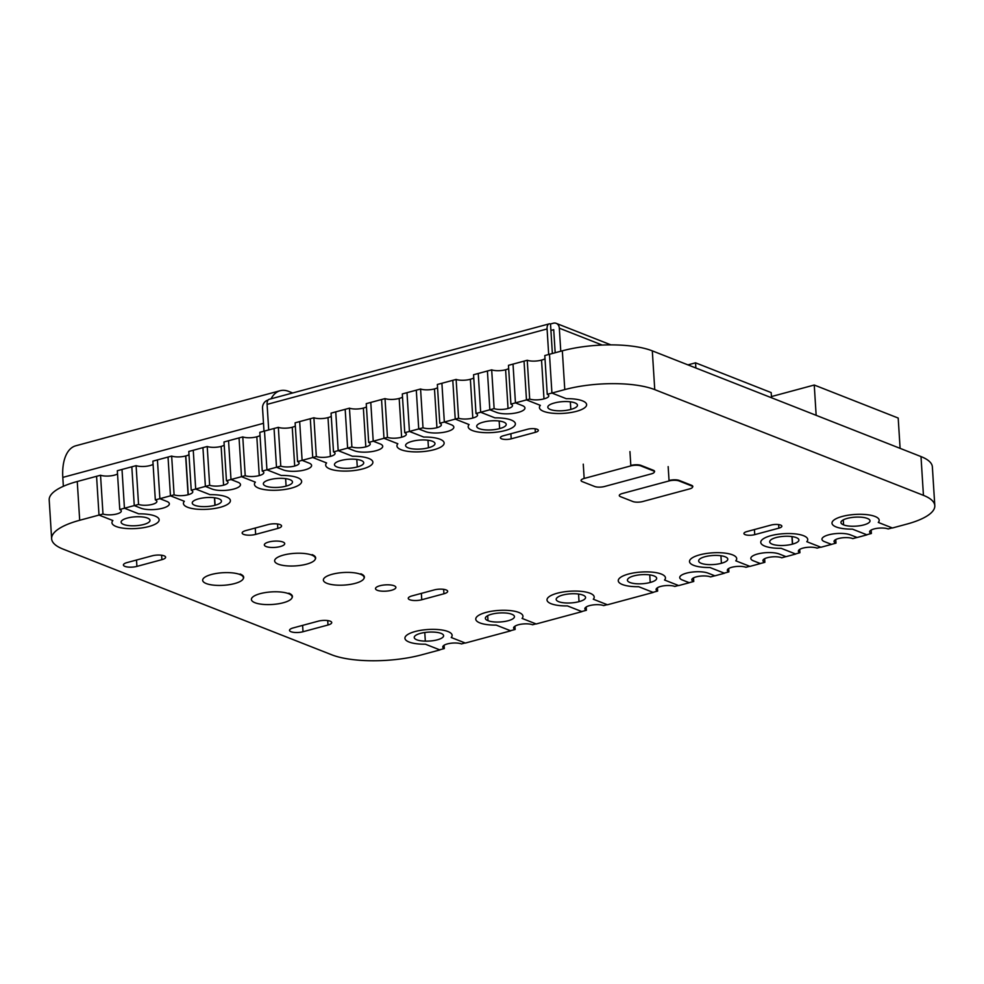 <?xml version="1.0" encoding="UTF-8"?>
<svg xmlns="http://www.w3.org/2000/svg" width="984" height="984" viewBox="0 0 984 984"><rect width="100%" height="100%" fill="white"/><g stroke="black" fill="none" stroke-linecap="round" stroke-linejoin="round"><path stroke-width="1.48" d="M292.691 392.973L288.693 391.398A42.533 22.263 74.9 0 0 280.169 390.709L75.768 445.789A42.533 22.263 -105.1 0 0 62.804 477.4L63.357 486.305M280.169 390.709A42.533 22.263 74.9 0 0 271.055 398.803M268.042 400.094L267.734 400.18A6.802 5.412 111.5 0 0 262.543 408.151L263.995 431.201M548.691 354.498L547.079 328.939A6.802 3.567 -105.1 0 1 549.158 323.871A6.802 3.567 -105.1 0 1 550.511 323.982L552.368 353.502M560.769 351.239L559.318 328.189L602.196 345.052M550.511 323.982L553.316 323.232A6.802 5.412 111.5 0 1 556.218 323.355A6.802 5.412 111.5 0 1 559.318 328.189M549.158 323.871L269.173 399.307A6.802 3.567 74.9 0 0 267.094 404.375L268.706 429.934M555.173 352.752L553.721 329.689L550.917 330.452M115.448 474.854L113.381 475.407M934.8 505.653L932.365 466.883A64.821 19.988 176.4 0 0 920.999 456.576L652.306 350.858A64.821 19.988 176.4 0 0 562.331 350.821L549.478 354.277L551.926 393.046L566.206 398.668A23.641 7.294 -3.6 0 1 586.624 404.596A23.641 7.294 -3.6 0 1 563.488 413.366A23.641 7.294 -3.6 0 1 539.429 407.573A23.641 7.294 -3.6 0 1 540.351 405.359L526.477 399.91L524.042 361.14L513.021 364.105L515.456 402.874L522.984 405.838A15.596 4.809 -3.6 0 1 524.952 407.966A15.596 4.809 -3.6 0 1 514.14 413.268A15.596 4.809 -3.6 0 1 496.551 412.407L489.847 409.774L487.412 371.005L478.236 373.477L480.672 412.247L494.952 417.868A23.641 7.294 -3.6 0 1 515.382 423.796A23.641 7.294 -3.6 0 1 492.246 432.554A23.641 7.294 -3.6 0 1 468.187 426.761A23.641 7.294 -3.6 0 1 469.097 424.559L455.235 419.098L452.788 380.328L441.902 383.268L444.337 422.038L451.865 424.99A15.596 4.809 -3.6 0 1 453.833 427.13A15.596 4.809 -3.6 0 1 443.021 432.431A15.596 4.809 -3.6 0 1 425.432 431.57L418.729 428.938L416.293 390.168L406.995 392.678L409.43 431.447L423.71 437.056A23.641 7.294 -3.6 0 1 444.141 442.997A23.641 7.294 -3.6 0 1 420.992 451.754A23.641 7.294 -3.6 0 1 396.946 445.961A23.641 7.294 -3.6 0 1 397.856 443.759A23.641 7.294 176.4 0 0 396.946 445.961A23.641 7.294 176.4 0 0 420.992 451.754A23.641 7.294 176.4 0 0 444.141 442.997A23.641 7.294 176.4 0 0 423.71 437.056L409.43 431.447L418.729 428.938L425.432 431.57A15.596 4.809 176.4 0 0 443.021 432.431A15.596 4.809 176.4 0 0 453.833 427.13A15.596 4.809 176.4 0 0 451.865 424.99L444.337 422.038L455.235 419.098L469.097 424.559A23.641 7.294 176.4 0 0 468.187 426.761A23.641 7.294 176.4 0 0 492.246 432.554A23.641 7.294 176.4 0 0 515.382 423.796A23.641 7.294 176.4 0 0 494.952 417.868L480.672 412.247L489.847 409.774L496.551 412.407A15.596 4.809 176.4 0 0 514.14 413.268A15.596 4.809 176.4 0 0 524.952 407.966A15.596 4.809 176.4 0 0 522.984 405.838L515.456 402.874L526.477 399.91L540.351 405.359A23.641 7.294 176.4 0 0 539.429 407.573A23.641 7.294 176.4 0 0 563.488 413.366A23.641 7.294 176.4 0 0 586.624 404.596A23.641 7.294 176.4 0 0 566.206 398.668L551.926 393.046L564.779 389.59A64.821 19.988 -3.6 0 1 654.754 389.627L923.435 495.346A64.821 19.988 -3.6 0 1 934.8 505.653A64.821 19.988 -3.6 0 1 906.744 524.128L892.414 527.99L878.281 522.43A23.641 7.294 176.4 0 0 879.192 520.228A23.641 7.294 176.4 0 0 855.133 514.435A23.641 7.294 176.4 0 0 831.997 523.193A23.641 7.294 176.4 0 0 852.427 529.121L866.978 534.853L857.125 537.498L850.361 534.841A15.596 4.809 176.4 0 0 832.771 533.98A15.596 4.809 176.4 0 0 821.96 539.269A15.596 4.809 176.4 0 0 823.916 541.409L831.517 544.398L820.951 547.252L806.806 541.692A23.641 7.294 176.4 0 0 807.729 539.478A23.641 7.294 176.4 0 0 794.974 533.857A23.641 7.294 176.4 0 0 770.878 535.677A23.641 7.294 176.4 0 0 760.755 542.393A23.641 7.294 176.4 0 0 781.173 548.322L795.724 554.041L786.007 556.661L779.242 553.992A15.596 4.809 176.4 0 0 761.653 553.143A15.596 4.809 176.4 0 0 750.841 558.432A15.596 4.809 176.4 0 0 752.797 560.572L760.411 563.561L749.919 566.39L735.786 560.818A23.641 7.294 176.4 0 0 736.696 558.617A23.641 7.294 176.4 0 0 712.637 552.823A23.641 7.294 176.4 0 0 689.501 561.581A23.641 7.294 176.4 0 0 709.931 567.51L724.482 573.241L714.901 575.824L708.123 573.155A15.596 4.809 176.4 0 0 690.534 572.307A15.596 4.809 176.4 0 0 679.723 577.596A15.596 4.809 176.4 0 0 681.691 579.736L689.292 582.725L678.677 585.578L664.544 580.019A23.641 7.294 176.4 0 0 665.455 577.805A23.641 7.294 176.4 0 0 641.396 572.024A23.641 7.294 176.4 0 0 618.26 580.781A23.641 7.294 176.4 0 0 638.678 586.71L653.241 592.442L607.436 604.779L593.291 599.219A23.641 7.294 176.4 0 0 594.201 597.005A23.641 7.294 176.4 0 0 570.154 591.212A23.641 7.294 176.4 0 0 547.006 599.982A23.641 7.294 176.4 0 0 567.436 605.91L581.987 611.63L536.182 623.979L522.049 618.407A23.641 7.294 176.4 0 0 522.959 616.205A23.641 7.294 176.4 0 0 498.9 610.412A23.641 7.294 176.4 0 0 475.764 619.17A23.641 7.294 176.4 0 0 496.194 625.098L510.745 630.83L465.346 643.056L451.213 637.497A23.641 7.294 176.4 0 0 452.123 635.283A23.641 7.294 176.4 0 0 428.065 629.502A23.641 7.294 176.4 0 0 404.928 638.259A23.641 7.294 176.4 0 0 425.359 644.188L439.909 649.92L421.669 654.827A64.821 19.988 -3.6 0 1 331.694 654.778L63.001 549.072A64.821 19.988 -3.6 0 1 51.635 538.765A64.821 19.988 -3.6 0 1 79.692 520.278L99.003 515.075L112.877 520.536A23.641 7.294 176.4 0 0 111.955 522.75A23.641 7.294 176.4 0 0 136.013 528.531A23.641 7.294 176.4 0 0 159.15 519.773A23.641 7.294 176.4 0 0 138.732 513.845L124.439 508.224L134.267 505.579L140.958 508.211A15.596 4.809 176.4 0 0 158.547 509.072A15.596 4.809 176.4 0 0 169.359 503.783A15.596 4.809 176.4 0 0 167.391 501.643L159.875 498.679L170.466 495.825L184.34 501.286A23.641 7.294 176.4 0 0 183.43 503.488A23.641 7.294 176.4 0 0 196.173 509.109A23.641 7.294 176.4 0 0 220.281 507.289A23.641 7.294 176.4 0 0 230.404 500.585A23.641 7.294 176.4 0 0 209.973 494.644L195.693 489.036L205.385 486.416L212.077 489.048A15.596 4.809 176.4 0 0 229.666 489.909A15.596 4.809 176.4 0 0 240.477 484.62A15.596 4.809 176.4 0 0 238.509 482.48L230.994 479.516L241.498 476.687L255.36 482.148A23.641 7.294 176.4 0 0 254.45 484.349A23.641 7.294 176.4 0 0 278.509 490.143A23.641 7.294 176.4 0 0 301.645 481.385A23.641 7.294 176.4 0 0 281.215 475.457L266.935 469.835L276.504 467.252L283.195 469.897A15.596 4.809 176.4 0 0 300.784 470.746A15.596 4.809 176.4 0 0 311.596 465.457A15.596 4.809 176.4 0 0 309.628 463.316L302.113 460.352L312.74 457.498L326.614 462.947A23.641 7.294 176.4 0 0 325.692 465.161A23.641 7.294 176.4 0 0 349.751 470.942A23.641 7.294 176.4 0 0 372.887 462.185A23.641 7.294 176.4 0 0 352.469 456.256L338.188 450.635L347.623 448.101L354.314 450.733A15.596 4.809 176.4 0 0 371.903 451.582A15.596 4.809 176.4 0 0 382.714 446.293A15.596 4.809 176.4 0 0 380.747 444.153L373.219 441.201L383.981 438.298L397.856 443.759L383.981 438.298L381.546 399.529L370.784 402.431L373.219 441.201L380.747 444.153A15.596 4.809 -3.6 0 1 382.714 446.293A15.596 4.809 -3.6 0 1 371.903 451.582A15.596 4.809 -3.6 0 1 354.314 450.733L347.623 448.101L345.175 409.332L335.741 411.865L338.188 450.635L352.469 456.256A23.641 7.294 -3.6 0 1 372.887 462.185A23.641 7.294 -3.6 0 1 349.751 470.942A23.641 7.294 -3.6 0 1 325.692 465.161A23.641 7.294 -3.6 0 1 326.614 462.947L312.74 457.498L310.304 418.729L299.665 421.582L302.113 460.352L309.628 463.316A15.596 4.809 -3.6 0 1 311.596 465.457A15.596 4.809 -3.6 0 1 300.784 470.746A15.596 4.809 -3.6 0 1 283.195 469.897L276.504 467.252L274.056 428.483L264.499 431.066L266.935 469.835L281.215 475.457A23.641 7.294 -3.6 0 1 301.645 481.385A23.641 7.294 -3.6 0 1 278.509 490.143A23.641 7.294 -3.6 0 1 254.45 484.349A23.641 7.294 -3.6 0 1 255.36 482.148L241.498 476.687L239.05 437.917L228.546 440.746L230.994 479.516L238.509 482.48A15.596 4.809 -3.6 0 1 240.477 484.62A15.596 4.809 -3.6 0 1 229.666 489.909A15.596 4.809 -3.6 0 1 212.077 489.048L205.385 486.416L202.938 447.646L193.258 450.266L195.693 489.036L209.973 494.644A23.641 7.294 -3.6 0 1 230.404 500.585A23.641 7.294 -3.6 0 1 220.281 507.289A23.641 7.294 -3.6 0 1 196.173 509.109A23.641 7.294 -3.6 0 1 183.43 503.488A23.641 7.294 -3.6 0 1 184.34 501.286L170.466 495.825L168.03 457.056L157.428 459.909L159.875 498.679L167.391 501.643A15.596 4.809 -3.6 0 1 169.359 503.783A15.596 4.809 -3.6 0 1 158.547 509.072A15.596 4.809 -3.6 0 1 140.958 508.211L134.267 505.579L131.819 466.81L122.004 469.454L124.439 508.224L138.732 513.845A23.641 7.294 -3.6 0 1 159.15 519.773A23.641 7.294 -3.6 0 1 136.013 528.531A23.641 7.294 -3.6 0 1 111.955 522.75A23.641 7.294 -3.6 0 1 112.877 520.536L99.003 515.075L96.567 476.305L77.256 481.508A64.821 19.988 176.4 0 0 49.2 499.995L51.635 538.765M127.145 562.553A8.647 2.669 176.4 0 0 123.406 565.013A8.647 2.669 176.4 0 0 128.092 567.067A8.647 2.669 176.4 0 0 136.911 566.39L161.893 559.662A8.647 2.669 176.4 0 0 165.632 557.202A8.647 2.669 176.4 0 0 160.945 555.148A8.647 2.669 176.4 0 0 152.126 555.825L127.145 562.553M266.135 546.551A10.209 3.149 176.4 0 0 277.648 547.104A10.209 3.149 176.4 0 0 284.72 543.648A10.209 3.149 176.4 0 0 274.327 541.139A10.209 3.149 176.4 0 0 264.339 544.927A10.209 3.149 176.4 0 0 266.135 546.551M245.889 530.561A8.647 2.669 176.4 0 0 242.15 533.02A8.647 2.669 176.4 0 0 246.824 535.075A8.647 2.669 176.4 0 0 255.655 534.398L277.832 528.42A8.647 2.669 176.4 0 0 281.572 525.96A8.647 2.669 176.4 0 0 276.898 523.906A8.647 2.669 176.4 0 0 268.066 524.583L245.889 530.561M377.303 590.289A10.209 3.149 176.4 0 0 388.815 590.843A10.209 3.149 176.4 0 0 395.888 587.386A10.209 3.149 176.4 0 0 385.494 584.877A10.209 3.149 176.4 0 0 375.507 588.666A10.209 3.149 176.4 0 0 377.303 590.289M293.244 627.903A8.647 2.669 176.4 0 0 289.505 630.363A8.647 2.669 176.4 0 0 294.191 632.417A8.647 2.669 176.4 0 0 303.01 631.74L327.992 625.012A8.647 2.669 176.4 0 0 331.731 622.552A8.647 2.669 176.4 0 0 327.045 620.498A8.647 2.669 176.4 0 0 318.226 621.175L293.244 627.903M411.988 595.91A8.647 2.669 176.4 0 0 408.249 598.37A8.647 2.669 176.4 0 0 412.923 600.424A8.647 2.669 176.4 0 0 421.755 599.748L443.932 593.783A8.647 2.669 176.4 0 0 447.671 591.31A8.647 2.669 176.4 0 0 442.997 589.256A8.647 2.669 176.4 0 0 434.165 589.933L411.988 595.91M503.39 435.752A6.913 2.128 176.4 0 0 500.401 437.732A6.913 2.128 176.4 0 0 504.14 439.368A6.913 2.128 176.4 0 0 511.2 438.827L535.345 432.333A6.913 2.128 176.4 0 0 538.334 430.352A6.913 2.128 176.4 0 0 534.583 428.716A6.913 2.128 176.4 0 0 527.522 429.258L503.39 435.752M746.918 531.569A6.913 2.128 176.4 0 0 743.929 533.549A6.913 2.128 176.4 0 0 747.668 535.185A6.913 2.128 176.4 0 0 754.74 534.644L778.873 528.15A6.913 2.128 176.4 0 0 781.862 526.169A6.913 2.128 176.4 0 0 778.123 524.534A6.913 2.128 176.4 0 0 771.05 525.075L746.918 531.569M240.108 574.016A20.418 6.298 -3.6 0 1 243.688 577.264A20.418 6.298 -3.6 0 1 243.257 578.703M631.101 465.407A7.159 2.202 -3.6 0 1 641.039 465.42L653.339 470.254A7.159 2.202 -3.6 0 1 654.594 471.397A7.159 2.202 -3.6 0 1 654.323 472.049M669.317 480.45A7.159 2.202 -3.6 0 1 679.255 480.45L691.555 485.296A7.159 2.202 -3.6 0 1 692.81 486.428A7.159 2.202 -3.6 0 1 692.551 487.092M288.841 593.192A20.418 6.298 -3.6 0 1 292.42 596.439A20.418 6.298 -3.6 0 1 291.99 597.878M360.808 573.795A20.418 6.298 -3.6 0 1 364.387 577.042A20.418 6.298 -3.6 0 1 363.957 578.494M312.076 554.619A20.418 6.298 -3.6 0 1 315.655 557.866A20.418 6.298 -3.6 0 1 315.224 559.318M226.443 480.745L230.994 479.516L228.546 440.746L224.008 441.976L226.443 480.745A10.209 3.149 176.4 0 1 227.993 482.271A10.209 3.149 176.4 0 1 223.577 485.173A10.209 3.149 176.4 0 1 209.653 485.272L205.385 486.416L202.938 447.646L207.218 446.502L209.653 485.272M224.204 445.211A10.209 3.149 -3.6 0 1 221.142 446.404A10.209 3.149 -3.6 0 1 207.218 446.502M404.756 432.702L409.43 431.447L406.995 392.678L402.308 393.932L404.756 432.702A10.209 3.149 176.4 0 1 406.306 434.227A10.209 3.149 176.4 0 1 401.62 437.203A10.209 3.149 176.4 0 1 387.45 437.363L383.981 438.298L381.546 399.529L385.015 398.594L387.45 437.363M412.112 441.336A14.465 4.453 176.4 0 0 405.592 445.531A14.465 4.453 176.4 0 0 413.563 448.975A14.465 4.453 176.4 0 0 428.458 447.757A14.465 4.453 176.4 0 0 434.977 443.575A14.465 4.453 176.4 0 0 426.994 440.119A14.465 4.453 176.4 0 0 412.112 441.336M427.978 440.229L428.458 447.757M402.517 397.167A10.209 3.149 -3.6 0 1 399.184 398.434A10.209 3.149 -3.6 0 1 385.015 398.594M399.184 398.434L401.62 437.203M368.68 442.419L373.219 441.201L370.784 402.431L366.245 403.649L368.68 442.419A10.209 3.149 176.4 0 1 370.23 443.944A10.209 3.149 176.4 0 1 365.814 446.859A10.209 3.149 176.4 0 1 351.891 446.945L347.623 448.101L345.175 409.332L349.455 408.175L351.891 446.945M366.442 406.884A10.209 3.149 -3.6 0 1 363.367 408.089A10.209 3.149 -3.6 0 1 349.455 408.175M585.861 607.251A10.209 3.149 176.4 0 0 584.853 608.739A10.209 3.149 176.4 0 0 586.403 610.264L581.716 611.531L567.436 605.91A23.641 7.294 -3.6 0 1 547.006 599.982A23.641 7.294 -3.6 0 1 570.154 591.212A23.641 7.294 -3.6 0 1 594.201 597.005A23.641 7.294 -3.6 0 1 593.291 599.219L607.165 604.668L603.709 605.603A10.209 3.149 176.4 0 0 594.164 604.816A10.209 3.149 176.4 0 0 585.861 607.251M579.035 601.642A14.465 4.453 176.4 0 0 585.566 597.448A14.465 4.453 176.4 0 0 582.909 595.099A14.465 4.453 176.4 0 0 569.453 593.906A14.465 4.453 176.4 0 0 557.534 597.337A14.465 4.453 176.4 0 0 556.181 599.404A14.465 4.453 176.4 0 0 564.152 602.848A14.465 4.453 176.4 0 0 579.035 601.642L578.567 594.041M586.193 607.005L586.403 610.264M443.157 646.07A10.209 3.149 176.4 0 0 442.763 647.029A10.209 3.149 176.4 0 0 444.313 648.554L439.639 649.809L425.359 644.188A23.641 7.294 -3.6 0 1 404.928 638.259A23.641 7.294 -3.6 0 1 428.065 629.502A23.641 7.294 -3.6 0 1 452.123 635.283A23.641 7.294 -3.6 0 1 451.213 637.497L465.075 642.958L461.471 643.93A10.209 3.149 176.4 0 0 451.152 643.216A10.209 3.149 176.4 0 0 443.157 646.07M432.529 632.06A14.465 4.453 176.4 0 0 414.239 637.497A14.465 4.453 176.4 0 0 425.322 641.125A14.465 4.453 176.4 0 0 443.612 635.689A14.465 4.453 176.4 0 0 432.529 632.06M424.781 632.503L425.322 641.125M444.104 645.221L444.313 648.554M297.562 461.582L302.113 460.352L299.665 421.582L295.126 422.812L297.562 461.582A10.209 3.149 176.4 0 1 299.111 463.107A10.209 3.149 176.4 0 1 294.696 466.022A10.209 3.149 176.4 0 1 280.772 466.108L276.504 467.252L274.056 428.483L278.337 427.339L280.772 466.108M295.323 426.047A10.209 3.149 -3.6 0 1 292.248 427.253A10.209 3.149 -3.6 0 1 278.337 427.339M871.381 533.488L866.707 534.742L852.427 529.121A23.641 7.294 -3.6 0 1 831.997 523.193A23.641 7.294 -3.6 0 1 855.133 514.435A23.641 7.294 -3.6 0 1 879.192 520.228A23.641 7.294 -3.6 0 1 878.281 522.43L892.144 527.891L888.171 528.962A10.209 3.149 176.4 0 0 876.658 528.408A10.209 3.149 176.4 0 0 869.61 531.877A10.209 3.149 176.4 0 0 871.381 533.488L871.16 530.056M843.583 524.866A14.465 4.453 176.4 0 0 859.918 525.727A14.465 4.453 176.4 0 0 870.028 520.794A14.465 4.453 176.4 0 0 867.384 518.457A14.465 4.453 176.4 0 0 851.049 517.609A14.465 4.453 176.4 0 0 840.939 522.529A14.465 4.453 176.4 0 0 843.583 524.866L843.276 519.872M656.562 588.506A10.209 3.149 176.4 0 0 656.094 589.551A10.209 3.149 176.4 0 0 657.644 591.077L652.97 592.331L638.678 586.71A23.641 7.294 -3.6 0 1 618.26 580.781A23.641 7.294 -3.6 0 1 641.396 572.024A23.641 7.294 -3.6 0 1 665.455 577.805A23.641 7.294 -3.6 0 1 664.544 580.019L678.406 585.48L674.827 586.439A10.209 3.149 176.4 0 0 664.63 585.714A10.209 3.149 176.4 0 0 656.562 588.506M628.05 578.764A14.465 4.453 176.4 0 0 627.423 580.203A14.465 4.453 176.4 0 0 635.356 583.66A14.465 4.453 176.4 0 0 650.227 582.454A14.465 4.453 176.4 0 0 656.672 578.284A14.465 4.453 176.4 0 0 654.028 575.947A14.465 4.453 176.4 0 0 639.637 574.841A14.465 4.453 176.4 0 0 628.05 578.764M649.747 574.89L650.227 582.454M657.435 587.755L657.644 591.077M439.799 423.255L444.337 422.038L441.902 383.268L437.351 384.486L439.799 423.255A10.209 3.149 176.4 0 1 441.349 424.781A10.209 3.149 176.4 0 1 436.933 427.696A10.209 3.149 176.4 0 1 423.009 427.782L418.729 428.938L416.293 390.168L420.574 389.012L423.009 427.782M437.56 387.721A10.209 3.149 -3.6 0 1 434.485 388.926A10.209 3.149 -3.6 0 1 420.574 389.012M510.917 404.104L515.456 402.874L513.021 364.105L508.47 365.335L510.917 404.104A10.209 3.149 176.4 0 1 512.467 405.617A10.209 3.149 176.4 0 1 508.039 408.532A10.209 3.149 176.4 0 1 494.128 408.618L489.847 409.774L487.412 371.005L491.68 369.849L494.128 408.618M508.679 368.557A10.209 3.149 -3.6 0 1 505.604 369.763A10.209 3.149 -3.6 0 1 491.68 369.849M475.998 413.501L480.672 412.247L478.236 373.477L473.562 374.732L475.998 413.501A10.209 3.149 176.4 0 1 477.548 415.027A10.209 3.149 176.4 0 1 472.8 418.028A10.209 3.149 176.4 0 1 458.569 418.2L455.235 419.098L452.788 380.328L456.121 379.43L458.569 418.2M483.292 422.148A14.465 4.453 176.4 0 0 476.711 426.367A14.465 4.453 176.4 0 0 484.718 429.823A14.465 4.453 176.4 0 0 499.638 428.581A14.465 4.453 176.4 0 0 506.219 424.375A14.465 4.453 176.4 0 0 498.212 420.918A14.465 4.453 176.4 0 0 483.292 422.148M499.159 421.017L499.638 428.581M473.759 377.967A10.209 3.149 -3.6 0 1 470.364 379.258A10.209 3.149 -3.6 0 1 456.121 379.43M470.364 379.258L472.8 418.028M155.324 499.909L159.875 498.679L157.428 459.909L152.889 461.139L155.324 499.909A10.209 3.149 176.4 0 1 156.874 501.434A10.209 3.149 176.4 0 1 150.011 504.866A10.209 3.149 176.4 0 1 138.547 504.423L134.267 505.579L131.819 466.81L136.1 465.653L138.547 504.423M153.086 464.362A10.209 3.149 -3.6 0 1 136.1 465.653M710.571 576.932A10.209 3.149 176.4 0 0 699.034 576.292A10.209 3.149 176.4 0 0 691.814 579.773A10.209 3.149 176.4 0 0 693.56 581.384A10.209 3.149 176.4 0 0 693.757 581.47L689.206 582.688L681.691 579.736A15.596 4.809 -3.6 0 1 679.723 577.596A15.596 4.809 -3.6 0 1 690.534 572.307A15.596 4.809 -3.6 0 1 708.123 573.155L714.814 575.788L710.571 576.932M693.351 577.965L693.56 581.384M693.523 577.866L693.757 581.47M119.765 509.491L124.439 508.224L122.004 469.454L117.33 470.721L119.765 509.491A10.209 3.149 176.4 0 1 121.315 511.016A10.209 3.149 176.4 0 1 114.451 514.447A10.209 3.149 176.4 0 1 102.988 514.005L99.003 515.075L96.567 476.305L100.54 475.235L102.988 514.005M127.379 518.051A14.465 4.453 176.4 0 0 121.118 522.172A14.465 4.453 176.4 0 0 135.841 525.714A14.465 4.453 176.4 0 0 149.986 520.351A14.465 4.453 176.4 0 0 142.151 516.92A14.465 4.453 176.4 0 0 127.379 518.051M117.526 473.944A10.209 3.149 -3.6 0 1 100.54 475.235M727.385 569.97A10.209 3.149 176.4 0 0 727.336 570.351A10.209 3.149 176.4 0 0 728.886 571.876L724.212 573.131L709.931 567.51A23.641 7.294 -3.6 0 1 689.501 561.581A23.641 7.294 -3.6 0 1 712.637 552.823A23.641 7.294 -3.6 0 1 736.696 558.617A23.641 7.294 -3.6 0 1 735.786 560.818L749.66 566.28L745.946 567.276A10.209 3.149 176.4 0 0 734.777 566.686A10.209 3.149 176.4 0 0 727.385 569.97M721.407 563.279A14.465 4.453 176.4 0 0 727.791 559.121A14.465 4.453 176.4 0 0 725.146 556.784A14.465 4.453 176.4 0 0 709.353 555.849A14.465 4.453 176.4 0 0 698.726 560.499A14.465 4.453 176.4 0 0 698.665 561.003A14.465 4.453 176.4 0 0 706.574 564.459A14.465 4.453 176.4 0 0 721.407 563.279L720.928 555.739M728.677 568.518L728.886 571.876M806.806 541.692L820.681 547.141L817.052 548.125A10.209 3.149 176.4 0 0 806.622 547.424A10.209 3.149 176.4 0 0 798.688 550.339A10.209 3.149 176.4 0 0 798.368 551.212A10.209 3.149 176.4 0 0 799.918 552.737L795.453 553.943L781.173 548.322A23.641 7.294 -3.6 0 1 760.755 542.393A23.641 7.294 -3.6 0 1 770.878 535.677A23.641 7.294 -3.6 0 1 794.974 533.857A23.641 7.294 -3.6 0 1 807.729 539.478A23.641 7.294 -3.6 0 1 806.806 541.692M792.587 544.103A14.465 4.453 176.4 0 0 798.91 539.958A14.465 4.453 176.4 0 0 796.265 537.621A14.465 4.453 176.4 0 0 781.517 536.551A14.465 4.453 176.4 0 0 770.128 540.671A14.465 4.453 176.4 0 0 769.697 541.876A14.465 4.453 176.4 0 0 777.581 545.321A14.465 4.453 176.4 0 0 792.415 544.152A14.465 4.453 176.4 0 0 792.587 544.103L792.108 536.587M791.936 536.563L792.415 544.152M799.709 549.416L799.918 552.737M333.502 451.902L338.188 450.635L335.741 411.865L331.067 413.132L333.502 451.902A10.209 3.149 176.4 0 1 335.052 453.427A10.209 3.149 176.4 0 1 330.439 456.379A10.209 3.149 176.4 0 1 316.331 456.527L312.74 457.498L310.304 418.729L313.896 417.757L316.331 456.527M340.931 460.512A14.465 4.453 176.4 0 0 334.474 464.682A14.465 4.453 176.4 0 0 342.407 468.138A14.465 4.453 176.4 0 0 357.278 466.945A14.465 4.453 176.4 0 0 363.723 462.763A14.465 4.453 176.4 0 0 355.79 459.319A14.465 4.453 176.4 0 0 340.931 460.512M356.798 459.43L357.278 466.945M331.264 416.355A10.209 3.149 -3.6 0 1 328.004 417.61A10.209 3.149 -3.6 0 1 313.896 417.757M328.004 417.61L330.439 456.379M547.239 394.313L551.926 393.046L549.478 354.277L544.804 355.544L547.239 394.313A10.209 3.149 176.4 0 1 548.789 395.839A10.209 3.149 176.4 0 1 543.98 398.852A10.209 3.149 176.4 0 1 529.687 399.037L526.477 399.91L524.042 361.14L527.24 360.267L529.687 399.037M554.472 402.973A14.465 4.453 176.4 0 0 547.817 407.204A14.465 4.453 176.4 0 0 555.862 410.66A14.465 4.453 176.4 0 0 570.818 409.406A14.465 4.453 176.4 0 0 577.46 405.174A14.465 4.453 176.4 0 0 569.416 401.718A14.465 4.453 176.4 0 0 554.472 402.973M570.339 401.816L570.818 409.406M545.001 358.766A10.209 3.149 -3.6 0 1 541.544 360.082A10.209 3.149 -3.6 0 1 527.24 360.267M541.544 360.082L543.98 398.852M515.099 626.144A10.209 3.149 176.4 0 0 513.599 627.94A10.209 3.149 176.4 0 0 515.149 629.465L510.475 630.719L496.194 625.098A23.641 7.294 -3.6 0 1 475.764 619.17A23.641 7.294 -3.6 0 1 498.9 610.412A23.641 7.294 -3.6 0 1 522.959 616.205A23.641 7.294 -3.6 0 1 522.049 618.407L535.923 623.868L532.59 624.766A10.209 3.149 176.4 0 0 515.099 626.144M488.002 620.67A14.465 4.453 176.4 0 0 504.325 621.531A14.465 4.453 176.4 0 0 514.447 616.599A14.465 4.453 176.4 0 0 511.803 614.262A14.465 4.453 176.4 0 0 495.469 613.413A14.465 4.453 176.4 0 0 485.358 618.333A14.465 4.453 176.4 0 0 488.002 620.67L487.683 615.677M514.952 626.23L515.149 629.465M262.261 471.09L266.935 469.835L264.499 431.066L259.825 432.32L262.261 471.09A10.209 3.149 176.4 0 1 263.81 472.615A10.209 3.149 176.4 0 1 259.259 475.567A10.209 3.149 176.4 0 1 245.213 475.69L241.498 476.687L239.05 437.917L242.777 436.921L245.213 475.69M269.751 479.688A14.465 4.453 176.4 0 0 263.355 483.845A14.465 4.453 176.4 0 0 271.264 487.289A14.465 4.453 176.4 0 0 286.098 486.121A14.465 4.453 176.4 0 0 292.482 481.963A14.465 4.453 176.4 0 0 284.573 478.519A14.465 4.453 176.4 0 0 269.751 479.688M285.618 478.642L286.098 486.121M260.022 435.555A10.209 3.149 -3.6 0 1 256.824 436.798A10.209 3.149 -3.6 0 1 242.777 436.921M256.824 436.798L259.259 475.567M191.228 490.229L195.693 489.036L193.258 450.266L188.793 451.459L191.228 490.229A10.209 3.149 176.4 0 1 192.79 491.754A10.209 3.149 176.4 0 1 188.252 494.694A10.209 3.149 176.4 0 1 188.079 494.743A10.209 3.149 176.4 0 1 174.094 494.841L170.466 495.825L168.03 457.056L171.659 456.072L174.094 494.841M198.559 498.863A14.465 4.453 176.4 0 0 192.237 503.008A14.465 4.453 176.4 0 0 200.109 506.452A14.465 4.453 176.4 0 0 214.918 505.296A14.465 4.453 176.4 0 0 215.09 505.247A14.465 4.453 176.4 0 0 221.462 501.102A14.465 4.453 176.4 0 0 213.565 497.658A14.465 4.453 176.4 0 0 198.743 498.814A14.465 4.453 176.4 0 0 198.559 498.863M214.438 497.756L214.918 505.296M189.002 454.694A10.209 3.149 -3.6 0 1 185.816 455.924L188.252 494.694M214.623 497.781L215.09 505.247M185.816 455.924A10.209 3.149 -3.6 0 1 185.644 455.973A10.209 3.149 -3.6 0 1 171.659 456.072M185.644 455.973L188.079 494.743M852.808 538.617A10.209 3.149 176.4 0 0 841.271 537.965A10.209 3.149 176.4 0 0 834.051 541.458A10.209 3.149 176.4 0 0 835.822 543.07A10.209 3.149 176.4 0 0 835.994 543.143L831.443 544.373L823.916 541.409A15.596 4.809 -3.6 0 1 821.96 539.269A15.596 4.809 -3.6 0 1 832.771 533.98A15.596 4.809 -3.6 0 1 850.361 534.841L857.052 537.473L852.808 538.617M835.601 539.626L835.822 543.07M835.76 539.539L835.994 543.143M764.691 562.221A10.209 3.149 176.4 0 0 764.875 562.307L760.324 563.537L752.797 560.572A15.596 4.809 -3.6 0 1 750.841 558.432A15.596 4.809 -3.6 0 1 761.653 553.143A15.596 4.809 -3.6 0 1 779.242 553.992L785.933 556.636L781.763 557.805A10.209 3.149 176.4 0 0 770.214 557.116A10.209 3.149 176.4 0 0 762.932 560.609A10.209 3.149 176.4 0 0 764.691 562.221L764.482 558.801M764.642 558.703L764.875 562.307M311.817 555.099A20.418 6.298 176.4 0 0 288.779 553.98A20.418 6.298 176.4 0 0 274.634 560.917A20.418 6.298 176.4 0 0 295.409 565.911A20.418 6.298 176.4 0 0 315.397 558.346A20.418 6.298 176.4 0 0 311.817 555.099M239.85 574.496A20.418 6.298 176.4 0 0 216.812 573.364A20.418 6.298 176.4 0 0 202.667 580.302A20.418 6.298 176.4 0 0 223.442 585.308A20.418 6.298 176.4 0 0 243.429 577.731A20.418 6.298 176.4 0 0 239.85 574.496M642.786 501.52L689.464 488.95A7.159 2.202 176.4 0 0 692.564 486.908A7.159 2.202 176.4 0 0 691.309 485.776L679.009 480.93A7.159 2.202 176.4 0 0 669.071 480.93L622.392 493.501A7.159 2.202 176.4 0 0 619.293 495.542A7.159 2.202 176.4 0 0 620.547 496.686L632.847 501.52A7.159 2.202 176.4 0 0 642.786 501.52M653.081 470.733L640.781 465.887A7.159 2.202 176.4 0 0 630.842 465.887L584.164 478.458A7.159 2.202 176.4 0 0 581.064 480.499A7.159 2.202 176.4 0 0 582.319 481.643L594.619 486.477A7.159 2.202 176.4 0 0 604.557 486.49L651.236 473.907A7.159 2.202 176.4 0 0 654.335 471.865A7.159 2.202 176.4 0 0 653.081 470.733L653.044 470.143M360.55 574.275A20.418 6.298 176.4 0 0 337.524 573.155A20.418 6.298 176.4 0 0 323.367 580.08A20.418 6.298 176.4 0 0 344.142 585.086A20.418 6.298 176.4 0 0 364.129 577.522A20.418 6.298 176.4 0 0 360.55 574.275M288.583 593.672A20.418 6.298 176.4 0 0 265.557 592.54A20.418 6.298 176.4 0 0 251.4 599.477A20.418 6.298 176.4 0 0 272.174 604.483A20.418 6.298 176.4 0 0 292.162 596.907A20.418 6.298 176.4 0 0 288.583 593.672M900.102 448.36L898.195 418.052L814.248 385.027L816.154 415.322M771.431 396.564L814.248 385.027M771.505 397.757L771.185 392.591L695.54 362.825L695.86 367.991M687.939 364.879L695.54 362.825M62.804 477.4L263.491 423.317M547.079 328.939L267.094 404.375M754.74 534.644L754.421 529.552M778.873 528.15L778.651 524.595M511.2 438.827L510.881 433.735M535.345 432.333L535.124 428.778M443.932 593.783L443.649 589.342M421.755 599.748L421.361 593.389M327.992 625.012L327.709 620.572M303.01 631.74L302.617 625.381M277.832 528.42L277.55 523.98M255.655 534.398L255.262 528.027M161.893 559.662L161.61 555.222M136.911 566.39L136.518 560.031M564.779 389.59L562.331 350.821M654.754 389.627L652.306 350.858M923.435 495.346L920.999 456.576M79.692 520.278L77.256 481.508M221.142 446.404L223.577 485.173M363.367 408.089L365.814 446.859M292.248 427.253L294.696 466.022M434.485 388.926L436.933 427.696M505.604 369.763L508.039 408.532M668.161 466.613L669.071 480.93M583.266 464.153L584.164 478.458M629.944 451.582L630.842 465.887M556.218 323.355L610.904 344.88M315.298 556.833L315.397 558.346M243.331 576.23L243.429 577.731M692.49 485.825L692.564 486.908M654.262 470.795L654.335 471.865M364.043 576.009L364.129 577.522M292.076 595.406L292.162 596.907"/></g></svg>
